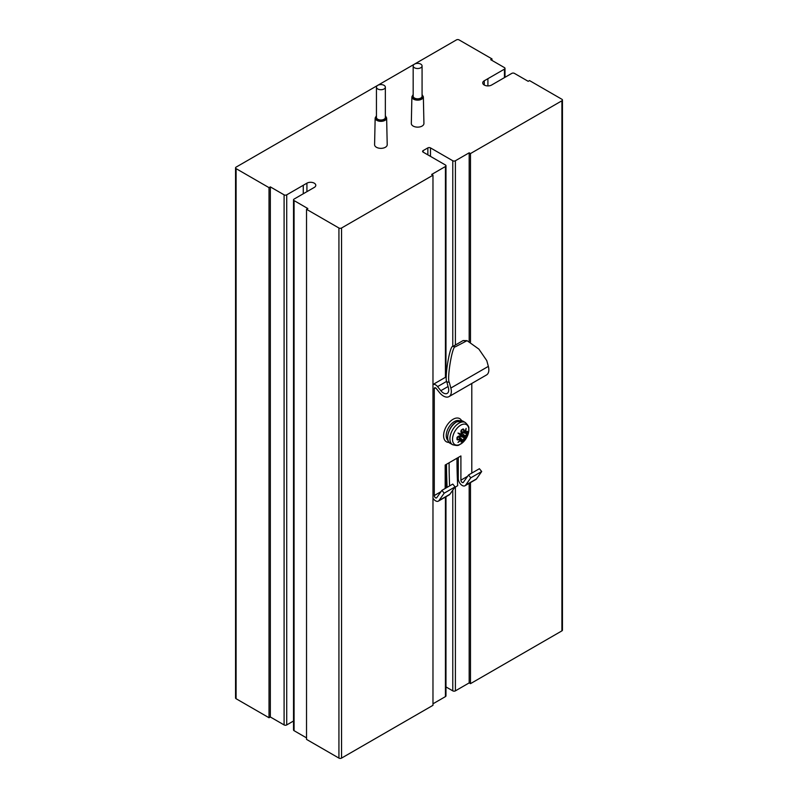 <?xml version="1.0" encoding="UTF-8"?>
<svg xmlns="http://www.w3.org/2000/svg" width="798" height="798" viewBox="0 0 798 798"><rect width="100%" height="100%" fill="white"/><g stroke="black" fill="none" stroke-linecap="round" stroke-linejoin="round"><path stroke-width="1.2" d="M445.972 686.928L452.775 690.859A1.855 1.067 0 0 0 455.399 690.859L469.174 682.898L470.481 683.657L561.902 630.879A1.855 1.067 0 0 0 562.45 630.121L562.45 100.029A1.855 1.067 0 0 0 561.902 99.271L529.513 80.568L528.196 81.326L514.421 73.376A1.855 1.067 180 0 0 511.797 73.376L491.598 85.037A5.197 3.002 0 0 1 485.942 85.685A5.197 3.002 0 0 1 482.74 82.912A5.197 3.002 0 0 1 484.256 80.788L504.456 69.127L504.456 77.615M469.174 341.394L469.174 152.807L455.399 160.757A1.855 1.067 180 0 1 452.775 160.757L452.775 346.531M469.174 483.349L469.174 682.898M432.975 703.806L445.434 696.614A1.855 1.067 0 0 0 445.972 695.856L445.972 496.745M341.554 758.1L432.975 705.322L432.975 175.221L341.554 228.009L341.554 758.1A1.855 1.067 0 0 1 338.931 758.1L306.532 739.397L306.532 209.305L307.838 208.547L294.073 200.587A1.855 1.067 180 0 1 293.524 199.839A1.855 1.067 180 0 1 294.073 199.081L314.272 187.42A5.197 3.002 0 0 0 315.789 185.296A5.197 3.002 0 0 0 312.587 182.523A5.197 3.002 0 0 0 306.921 183.171L286.721 194.842A1.855 1.067 180 0 1 284.098 194.842L270.332 186.882L269.016 187.64L236.098 168.637A1.855 1.067 180 0 1 235.55 167.879A1.855 1.067 180 0 1 236.098 167.121L377.683 85.376M293.524 199.839L293.524 729.931A1.855 1.067 0 0 0 294.073 730.689L306.532 737.881M235.55 167.879L235.55 697.971A1.855 1.067 0 0 0 236.098 698.729L269.016 717.741L270.332 716.983L284.098 724.933A1.855 1.067 0 0 0 286.721 724.933L293.524 721.003M423.13 152.129L423.13 150.613A1.855 1.067 0 0 0 422.591 151.371A1.855 1.067 0 0 0 423.13 152.129L445.434 164.996A1.855 1.067 180 0 1 445.972 165.755A1.855 1.067 180 0 1 445.434 166.513L445.434 377.314M432.975 175.221L431.658 174.463L445.434 166.513M469.174 152.807L470.481 153.565L561.902 100.787A1.855 1.067 0 0 0 562.45 100.029M414.541 64.089L456.446 39.9A1.855 1.067 180 0 1 459.069 39.9L491.997 58.912L490.68 59.66L504.456 67.621A1.855 1.067 180 0 1 504.994 68.369A1.855 1.067 180 0 1 504.456 69.127M414.411 64.169L377.823 85.296M341.554 228.009A1.855 1.067 0 0 1 338.931 228.009L306.532 209.305M423.13 150.613L427.858 147.889L427.858 154.852M430.481 156.368L430.481 147.889A1.855 1.067 0 0 0 427.858 147.889M430.481 147.889L452.775 160.757M270.332 186.882L270.332 716.983M269.016 187.64L269.016 717.741M470.481 153.565L470.481 342.113M470.481 482.591L470.481 683.657M491.997 58.912L491.997 60.419M458.281 457.463L458.281 478.66A5.566 3.212 -120 0 0 460.715 484.266A5.566 3.212 -120 0 0 465.005 485.753A5.566 3.212 -120 0 0 465.633 485.174L470.8 477.812L468.536 474.99L479.418 468.705L481.693 471.528L470.8 477.812M467.598 476.316L460.905 480.177L460.905 455.947L456.975 458.222A556.485 321.285 -120 0 0 457.673 485.703L454.7 487.418M471.798 383.459L471.798 473.104M440.965 491.688L434.282 495.548L434.282 388.656A1.855 1.067 -120 0 1 434.671 387.808A1.855 1.067 -120 0 1 436.247 388.486L439.528 392.566A11.132 6.424 -120 0 0 449.025 396.606A11.132 6.424 -120 0 0 450.84 388.037L449.264 382.292C446.78 379.419 452.237 345.105 455.379 346.801L467.069 340.666L463.149 340.537L452.925 346.442C449.773 344.746 444.326 379.06 446.81 381.933L449.264 382.292M456.975 458.222L445.174 465.035L445.174 488.476M449.025 396.606L486.541 374.94A11.132 6.424 60 0 0 488.346 366.382L486.78 360.626L478.88 349.115L467.069 340.666M448.067 386.531L440.845 390.701A7.421 4.279 -120 0 0 447.179 393.394A7.421 4.279 -120 0 0 448.376 387.678L446.81 381.933M440.845 390.701L437.563 386.621A5.566 3.212 -120 0 0 432.975 384.516M455.06 486.9L452.795 484.077L441.902 490.361L444.177 493.184L439 500.546A5.566 3.212 -120 0 1 438.381 501.124L449.264 494.84A5.566 3.212 60 0 0 449.892 494.261L455.06 486.9L444.177 493.184M447.109 487.359A560.186 323.429 60 0 1 446.491 464.276M432.975 498.181A5.566 3.212 -120 0 0 438.381 501.124M434.282 495.548A1.855 1.067 -120 0 0 435.09 497.423A1.855 1.067 -120 0 0 436.526 497.912A1.855 1.067 -120 0 0 436.735 497.723L441.902 490.361M449.104 462.76A556.485 321.285 -120 0 0 449.603 485.912M460.905 480.177A1.855 1.067 -120 0 0 461.723 482.042A1.855 1.067 -120 0 0 463.149 482.541A1.855 1.067 -120 0 0 463.359 482.351L468.536 474.99M465.005 485.753L475.887 479.468A5.566 3.212 60 0 0 476.516 478.89L481.693 471.528M461.533 439L458.91 436.436M461.553 439.08L458.561 436.097L460.735 438.491A1.656 0.938 133.2 0 0 460.406 438.591L460.576 439.07A1.307 0.738 -43.1 0 1 460.835 439A19.88 13.935 113.1 0 1 457.982 442.451L459.498 440.775M465.304 437.314A19.541 3.8 -145.6 0 1 464.446 437.214L462.86 435.957L464.745 436.666L464.875 436.107L464.745 436.666A19.511 3.322 24.6 0 1 465.314 437.324L460.815 434.8L464.027 437.643L464.446 437.214L463.997 437.833A19.621 13.127 50.5 0 1 463.289 440.217L461.513 438.98M458.042 436.745L460.406 438.591A19.621 13.127 -170.5 0 1 457.513 439.459L457.623 439.957A19.99 13.367 9.5 0 0 460.576 439.07M457.623 436.835A19.621 9.187 -8 0 0 460.406 435.768L460.576 435.588A19.99 9.367 172 0 1 457.623 436.715L456.975 437.553A19.611 9.187 68 0 1 456.975 439.518L457.623 439.957M456.975 439.518L457.134 439.189A19.252 9.017 -112 0 0 457.144 437.474M461.603 439.329L461.473 439.588A19.99 9.367 68 0 1 460.975 441.883L461.074 441.533M463.079 441.085L462.87 440.566A19.252 12.878 -170.5 0 1 461.204 441.533L461.384 442.062A19.611 13.117 9.5 0 0 463.079 441.085L463.778 440.267A19.99 13.367 -129.5 0 0 464.496 437.843L464.526 437.703A19.91 3.87 34.4 0 0 466.122 437.753A19.88 3.382 -155.4 0 0 465.194 436.486L465.384 436.297A19.99 13.367 9.5 0 0 467.129 434.461L466.84 434.072A19.621 13.127 -170.5 0 1 465.134 435.868L465.384 436.297M461.623 434.102L457.982 433.055L460.865 435.01A19.511 0.589 -139 0 1 459.538 433.913L461.623 434.102M457.623 436.715L456.975 437.553M457.982 433.055A19.88 0.599 41 0 0 460.835 435.429A1.307 0.998 -60.1 0 1 460.576 435.588M461.553 439.808L463.778 440.267M459.728 436.117L464.496 437.843M465.394 430.501L466.122 428.356A19.91 13.905 129.3 0 1 464.526 432.446L464.496 432.287A19.99 13.367 -129.5 0 0 463.778 429.294L463.289 429.444A19.621 13.127 50.5 0 1 463.997 432.386L464.496 432.287M461.394 430.112A19.252 9.017 -8 0 0 462.87 429.254L463.079 428.945A19.611 9.187 172 0 1 462.261 429.454A19.611 9.187 172 0 1 461.384 429.932L460.975 430.91A19.99 9.367 68 0 1 461.473 434.032M461.384 429.932L460.975 430.91M461.084 430.85A19.621 9.187 -112 0 1 461.543 433.803L461.114 430.78L463.02 429.244M464.396 432.696L464.745 432.775A19.511 17.586 -71.4 0 0 465.164 431.229M465.613 432.765L467.488 433.454A19.611 13.117 -129.5 0 0 467.488 431.489L466.93 431.598A19.252 12.878 50.5 0 1 466.93 433.533L466.84 434.072L465.164 433.105M467.129 434.461L467.488 433.454M463.778 429.294L463.079 428.945M466.88 431.489L467.129 431.229A19.99 9.367 172 0 1 465.384 432.805A1.307 0.738 -77 0 1 465.194 432.915A19.88 17.915 -71.4 0 0 466.122 428.356M465.154 433.045L465.384 432.805A19.621 9.187 -8 0 0 466.182 432.147M461.214 431.259L464.027 432.576L460.815 431.977M461.503 433.035L465.134 435.868A1.656 0.678 120.1 0 0 464.875 436.107L460.815 434.8M461.374 432.177L464.775 433.154M465.314 437.324L466.122 437.753M457.982 442.451A19.91 17.895 -44.7 0 0 461.483 439.459L461.473 439.588A19.621 9.187 -112 0 1 461.304 440.606M411.888 96.797L411.319 123.461A6.304 3.641 0 0 0 417.623 127.141A6.304 3.641 0 0 0 423.928 123.461L423.359 96.797A5.736 3.312 0 0 1 419.858 99.89A5.736 3.312 0 0 1 413.573 99.181A5.736 3.312 0 0 1 411.888 96.797L413.174 94.533M422.072 65.945L422.072 96.239A4.449 2.574 180 0 1 417.623 98.812A4.449 2.574 180 0 1 413.174 96.239L413.174 65.945A4.449 2.574 0 0 0 417.623 68.518A4.449 2.574 0 0 0 422.072 65.945A4.449 2.574 0 0 0 420.775 64.129A4.449 2.574 0 0 0 415.918 63.571A4.449 2.574 0 0 0 413.174 65.945M375.16 117.994L374.591 144.657A6.304 3.641 0 0 0 380.895 148.348A6.304 3.641 0 0 0 387.21 144.657L386.631 117.994A5.736 3.312 0 0 1 383.13 121.087A5.736 3.312 0 0 1 376.846 120.378A5.736 3.312 0 0 1 375.16 117.994L376.447 115.73M385.354 87.152L385.354 117.446A4.449 2.574 180 0 1 380.895 120.009A4.449 2.574 180 0 1 376.447 117.446L376.447 87.152A4.449 2.574 0 0 0 380.895 89.725A4.449 2.574 0 0 0 385.354 87.152A4.449 2.574 0 0 0 384.047 85.336A4.449 2.574 0 0 0 379.2 84.778A4.449 2.574 0 0 0 376.447 87.152M455.399 690.859L455.399 487.019M455.399 345.005L455.399 160.757M452.775 490.152L452.775 690.859M445.434 464.885L445.434 488.326M445.434 497.054L445.434 696.614M294.073 730.689L294.073 200.587M286.721 724.933L286.721 194.842M284.098 194.842L284.098 724.933M236.098 698.729L236.098 168.637M561.902 100.787L561.902 630.879M484.256 80.788L484.256 85.037M487.907 78.683L487.907 85.915M303.27 185.286L303.27 193.764M306.921 183.171L306.921 191.66M338.931 228.009L338.931 758.1M448.047 440.526A11.501 6.643 -60 0 1 447.01 431.169A11.501 6.643 -60 0 1 454.351 421.563A11.501 6.643 -60 0 1 459.488 420.716M461.623 420.696A13.357 7.711 120 0 0 453.035 419.299A13.357 7.711 120 0 0 443.818 433.194A13.357 7.711 120 0 0 449.094 442.381M435.598 387.898L434.282 388.656M463.149 340.537L465.613 340.896M455.379 346.801L452.925 346.442M488.346 366.382L450.84 388.037M446.671 381.354L437.563 386.621M449.892 494.261L439 500.546M476.516 478.89L465.633 485.174M456.576 421.942A12.429 7.172 120 0 0 456.446 422.022A12.429 7.172 120 0 0 447.658 437.394M466.9 431.439L465.025 433.174L461.434 432.207M460.965 438.93L461.134 439.129A19.541 17.566 135.3 0 1 460.067 440.177M460.685 425.184A11.541 6.663 -60 0 1 467.748 435.239A11.541 6.663 -60 0 1 453.613 443.409A11.541 6.663 -60 0 1 460.685 425.184M456.715 421.873A12.798 7.391 -60 0 1 463.109 421.234L456.526 421.853C448.636 425.913 444.486 440.935 450.311 443.409A12.798 7.391 -60 0 1 448.346 433.144A12.798 7.391 -60 0 1 456.715 421.873M458.97 423.169A12.798 7.391 120 0 0 450.611 434.451A12.798 7.391 120 0 0 452.566 444.705C459.977 446.651 458.591 444.436 461.354 443.648L463.877 441.444L467.768 435.209L468.845 430.701C468.137 427.908 470.78 428.027 465.364 422.541A12.798 7.391 120 0 0 458.97 423.169M422.072 94.932A4.997 2.883 180 0 1 420.556 98.573A4.997 2.883 180 0 1 414.092 98.284A4.997 2.883 180 0 1 413.174 94.932M385.354 116.139A4.997 2.883 180 0 1 383.838 119.78A4.997 2.883 180 0 1 377.364 119.481A4.997 2.883 180 0 1 376.447 116.139M445.972 165.755L445.972 376.995M445.972 464.566L445.972 488.007M504.994 68.369L504.994 77.296M446.311 376.806L432.975 384.506M458.94 441.533L460.915 438.571L458.7 436.227M460.516 435.778L460.875 435.02L459.798 434.012M457.204 439.329L457.583 436.905L460.516 435.788M461.613 439.419L461.045 441.583M461.174 432.087L464.197 432.735L465.783 429.643M450.311 443.409L452.566 444.705M463.109 421.234L465.364 422.541M422.072 94.533L423.359 96.797M385.354 115.73L386.631 117.994"/></g></svg>
